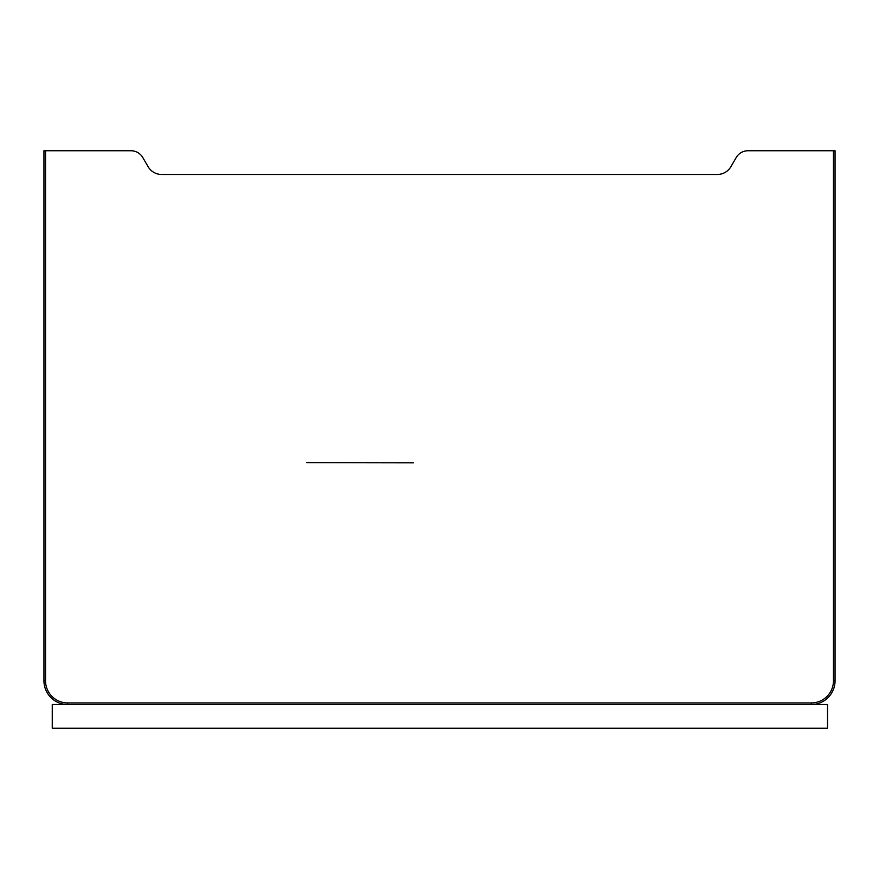 <?xml version="1.0" encoding="UTF-8"?>
<svg xmlns="http://www.w3.org/2000/svg" width="879" height="879" viewBox="0 0 879 879"><rect width="100%" height="100%" fill="white"/><g stroke="black" fill="none" stroke-linecap="round" stroke-linejoin="round"><path stroke-width="1.32" d="M45.532 150.748L45.532 680.785L43.95 680.785A23.733 23.733 0 0 0 67.683 704.519A23.733 23.733 0 0 1 43.95 680.785A23.733 23.733 0 0 0 67.683 704.519A23.733 23.733 0 0 1 43.95 680.785A23.733 23.733 0 0 0 67.683 704.519L52.257 704.519L52.257 728.251L827.535 728.251L827.535 704.519L67.683 704.519A23.733 23.733 0 0 1 43.95 680.785A23.733 23.733 0 0 0 67.683 704.519A23.733 23.733 0 0 1 43.95 680.785L43.95 150.748L130.971 150.748A13.701 13.701 0 0 1 142.837 157.605L148.013 166.57A15.822 15.822 0 0 0 161.714 174.481L717.286 174.481A15.822 15.822 0 0 0 730.987 166.57L736.162 157.605A13.701 13.701 0 0 1 748.029 150.748L835.05 150.748L835.05 680.785A23.733 23.733 0 0 1 811.317 704.519A23.733 23.733 0 0 0 835.05 680.785A23.733 23.733 0 0 1 811.317 704.519L811.317 702.936A22.151 22.151 0 0 0 833.468 680.785L835.05 680.785A23.733 23.733 0 0 1 811.317 704.519A23.733 23.733 0 0 0 835.05 680.785M67.683 704.519L67.683 702.936L811.317 702.936M67.683 702.936A22.151 22.151 0 0 1 45.532 680.785M833.468 680.785L833.468 150.748M306.782 462.662L413.394 462.837L306.782 462.662"/></g></svg>
